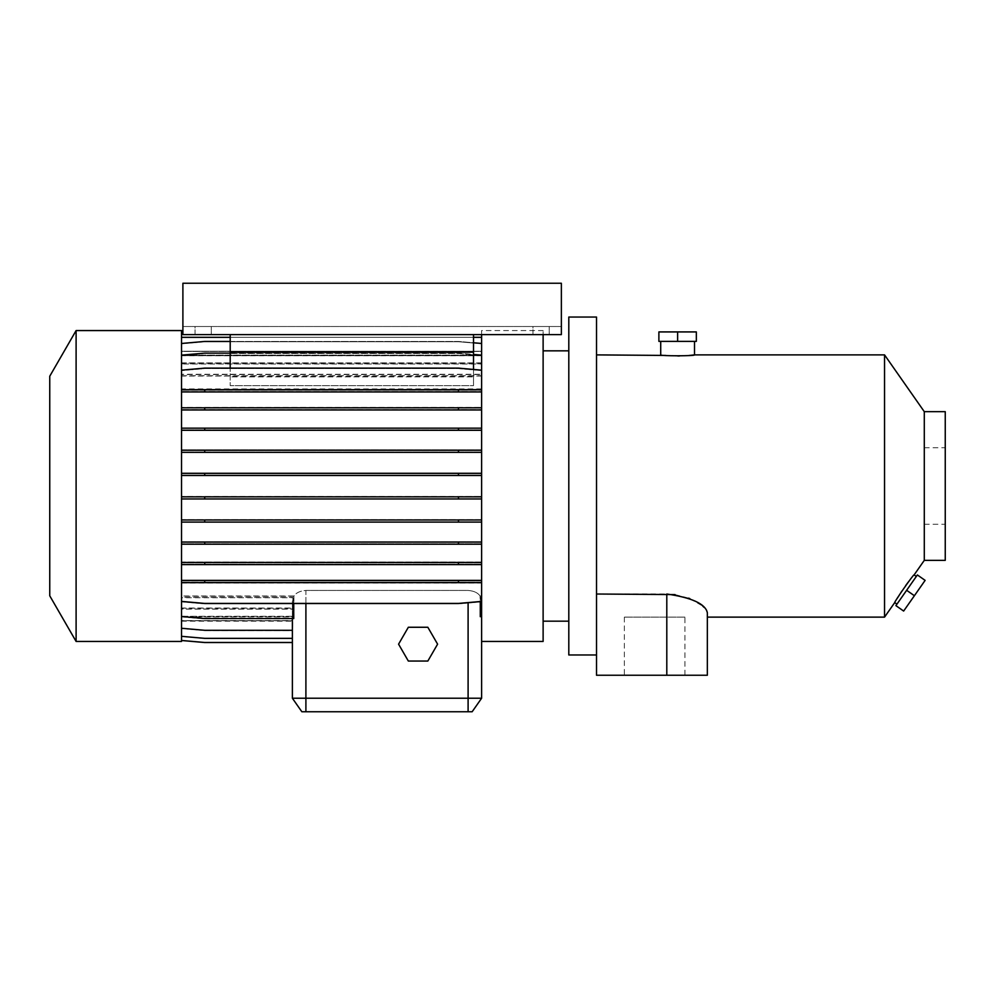 <?xml version="1.0" encoding="UTF-8"?>
<svg xmlns="http://www.w3.org/2000/svg" width="995" height="995" viewBox="0 0 995 995"><rect width="100%" height="100%" fill="white"/><g stroke="black" fill="none" stroke-linecap="round" stroke-linejoin="round"><path stroke-width="0.75" stroke-dasharray="4.97 3.73" d="M408.336 627.26L398.572 644.163L408.336 661.053L427.838 661.053L437.601 644.163L427.838 627.26L408.336 627.26L398.572 644.163L408.336 661.053L427.838 661.053L437.601 644.163L427.838 627.26L408.336 627.26M660.717 341.385L694.51 341.385L660.717 341.385M916.333 576.453L896.943 604.127L916.333 576.453M532.984 334.618L532.984 326.509L549.203 326.509L532.984 326.509L549.203 326.509L532.984 326.509L532.984 334.618L549.203 334.618L549.203 326.509L549.203 334.618L532.984 334.618M195.057 334.618L195.057 326.509L211.276 326.509L195.057 326.509L211.276 326.509L195.057 326.509L195.057 334.618L211.276 334.618L211.276 326.509L211.276 334.618L195.057 334.618M684.921 617.124L624.35 617.124L684.921 617.124L684.921 675.244L624.35 675.244L684.921 675.244M624.35 617.124L624.35 675.244M945.25 486.008L945.25 524.278L945.25 486.008M924.293 486.008L924.293 524.278L924.293 486.008M305.9 603.43L305.9 590.433C299.943 590.93 295.888 592.883 293.724 596.279L181.538 596.279L181.538 583.095L181.538 601.403L204.721 603.43L458.446 603.43L481.617 601.403L481.617 583.095L481.617 596.279L480.274 596.279C478.122 592.883 474.055 590.93 468.098 590.433L305.9 590.433L468.098 590.433C473.856 590.881 477.849 592.746 480.075 595.993L480.075 617.012L481.617 616.888L481.617 582.635L481.617 601.863L458.446 603.89L204.721 603.89L181.538 601.863L204.721 603.89L458.446 603.89L481.617 601.863L481.617 582.187L181.538 582.187L181.538 601.863L181.538 582.635L181.538 595.993L293.923 595.993C296.137 592.746 300.129 590.893 305.9 590.433L305.9 698.229L292.381 698.229L301.846 711.748L305.9 711.748L305.9 698.229L481.617 698.229L481.617 330.564L543.121 330.564L543.121 334.618M481.617 330.564L481.617 334.618M543.121 350.837L543.121 621.178L543.121 350.837M568.804 350.837L568.804 621.178L568.804 350.837M596.515 594.015L596.515 675.244L666.799 675.244L666.799 594.015L596.515 594.015L596.515 354.892L596.515 654.971L596.515 317.044M707.346 612.696L707.346 617.124M181.538 351.247L181.538 337.33L481.617 337.33L481.617 351.434L181.538 351.434L181.538 337.33L481.617 337.33L181.538 337.33L181.538 355.103L481.617 355.103L481.617 337.33L481.617 355.663L181.538 355.663L181.538 337.33L481.617 337.33L481.617 351.247L181.538 351.247L481.617 351.272L181.538 351.272L181.538 337.33L181.538 355.178L481.617 355.178L481.617 374.543L181.538 374.543L181.538 355.14L204.721 353.113L458.446 353.113L481.617 355.14L481.617 389.381L181.538 389.381L181.538 370.613L204.721 368.585L458.446 368.585L481.617 370.613L481.617 391.495L181.538 391.495L181.538 370.152L204.721 368.125L458.446 368.125L481.617 370.152L481.617 389.381L181.538 389.368L481.617 389.368M924.293 560.359L924.293 411.669M894.729 602.584L897.279 598.306M901.893 591.055L905.649 585.62M908.398 581.913L914.119 574.899M884.543 617.124L884.543 354.892M230.206 368.125L230.206 334.618L561.367 334.618L182.893 334.618L561.367 334.618L561.367 283.252L182.893 283.252L182.893 334.618L182.893 283.252L182.893 334.618L230.206 334.618L230.206 385.662L230.206 334.618L473.508 334.618L473.508 376.869L230.206 376.869L473.508 376.869L473.508 385.662L473.508 334.618L473.508 385.662L230.206 385.662L473.508 385.662L473.508 369.443M230.206 352.193L473.508 352.193M230.206 334.618L473.508 334.618M481.617 351.459L481.617 337.33L181.538 337.33L181.538 351.459L481.617 351.459L481.617 337.33L181.538 337.33L481.617 337.33L481.617 351.272M481.617 337.33L481.617 363.013L181.538 363.013L181.538 343.474L204.721 341.447L458.446 341.447L481.617 343.474L481.617 363.013M473.508 337.33L230.206 337.33M481.617 355.75L181.538 355.75L181.538 337.33M181.538 351.459L181.538 389.381M181.538 355.103L181.538 351.434M181.538 374.269L181.538 355.513L204.721 353.486L458.446 353.486L481.617 355.513L481.617 374.269L181.538 374.269L181.538 355.663M181.538 375.749L181.538 355.513L204.721 353.486L458.446 353.486L481.617 355.513L481.617 375.749L181.538 375.749L181.538 388.933L181.538 370.613L204.721 368.585L458.446 368.585L481.617 370.613L481.617 388.933L481.617 375.749M181.538 407.428L181.538 391.495L481.617 391.495L481.617 427.825L181.538 427.825L181.538 407.428L481.617 407.428L181.538 407.428M181.538 429.939L181.538 427.825L481.617 427.825L481.617 429.939L181.538 429.939L481.617 429.939L481.617 449.927L181.538 449.927L181.538 429.939M181.538 452.041L181.538 449.927L481.617 449.927L481.617 452.041L181.538 452.041L481.617 452.041L481.617 473.073L181.538 473.073L181.538 452.041M181.538 475.187L181.538 473.073L481.617 473.073L481.617 475.187L181.538 475.187L481.617 475.187L481.617 519.676L181.538 519.676L181.538 475.187M181.538 521.803L181.538 519.676L481.617 519.676L481.617 521.803L181.538 521.803L481.617 521.803L481.617 541.74L181.538 541.74L181.538 521.803M181.538 543.867L181.538 541.74L481.617 541.74L481.617 543.867L181.538 543.867L481.617 543.867L481.617 562.076L181.538 562.076L181.538 543.867M181.538 564.202L181.538 562.076L481.617 562.076L481.617 564.202L181.538 564.202L481.617 564.202L481.617 582.187L458.446 582.187L458.446 580.06L481.617 580.06L181.538 580.06L181.538 564.202M204.721 580.06L204.721 582.187L181.538 582.187L181.538 580.06L458.446 580.06M181.538 595.993L181.538 616.888L181.538 597.485L293.027 597.485L293.027 618.915L293.923 618.915L293.923 595.993M181.538 608.02L181.538 628.541L204.721 630.569L292.381 630.569L292.381 608.02L181.538 608.02L181.538 597.485M181.538 609.002L181.538 628.541L204.721 630.569L292.381 630.569L292.381 609.002L181.538 609.002L181.538 636.501L204.721 638.529L292.381 638.529L292.381 616.838L181.538 616.838L181.538 636.501L204.721 638.529L292.381 638.529L292.381 609.002M181.538 609.151L181.538 628.268L204.721 630.295L292.381 630.295L292.381 609.151L181.538 609.151L181.538 636.327L181.538 616.838M181.538 616.888L204.721 618.915L181.538 616.888L292.381 616.925L292.381 620.581L181.538 620.581L181.538 640.506L204.721 642.534L292.381 642.534L293.027 597.485M292.381 642.484L292.381 620.581L292.381 642.534L292.381 620.743L181.538 620.743L181.538 640.457L204.721 642.484L292.381 642.484L292.381 620.768L181.538 620.743L181.538 640.506M292.381 616.838L292.381 620.557L181.538 620.557L181.538 640.457M181.538 597.746L181.538 616.502L204.721 618.529L292.916 618.529L292.916 597.746L181.538 597.746L181.538 628.268M181.538 596.279L181.538 616.502M481.617 370.152L481.617 389.841L181.538 389.841L181.538 601.403M181.538 389.841L181.538 370.152M481.617 343.474L481.617 364.008L181.538 364.008L181.538 374.543M181.538 364.008L181.538 343.474M181.538 355.75L181.538 363.013M181.538 641.452L181.538 330.564M481.617 641.452L481.617 597.485L481.617 616.888L480.075 617.012M481.617 623.616L481.617 596.279M481.617 374.269L481.617 355.663M481.617 355.103L481.617 351.434M481.617 364.008L481.617 374.543M481.617 389.841L481.617 582.647L181.538 582.647L481.617 582.635L481.617 601.403M481.617 616.502L481.617 597.746L481.617 600.209L480.971 597.485L481.617 597.485M181.538 450.213L481.617 450.213M481.617 430.275L181.538 430.275M181.538 542.076L481.617 542.076M481.617 522.101L181.538 522.101M292.381 608.02L292.381 600.209L292.381 608.169L181.538 608.169M480.971 616.937L480.971 597.485M292.381 609.151L292.381 616.925M292.381 618.529L292.916 597.746M292.381 630.295L292.381 608.169M181.538 616.353L292.381 616.353M458.446 498.682L181.538 498.682L481.617 498.682L458.446 498.682L458.446 496.555L481.617 496.555L181.538 496.555L458.446 496.555M458.446 409.554L181.538 409.554L481.617 409.554L458.446 409.554L458.446 407.428M181.538 363.847L481.617 363.847M480.075 595.993L481.617 595.993M181.538 452.339L481.617 452.339M181.538 473.346L481.617 473.346M181.538 544.203L481.617 544.203M181.538 562.461L481.617 562.461M481.617 519.975L181.538 519.975M481.617 498.955L181.538 498.955M481.617 428.161L181.538 428.161M481.617 409.952L181.538 409.952M181.538 564.588L481.617 564.588M481.617 580.533L181.538 580.533M181.538 583.095L481.617 583.095M181.538 475.461L481.617 475.461M481.617 496.828L181.538 496.828M181.538 391.955L481.617 391.955M481.617 407.826L181.538 407.826M481.617 376.023L181.538 376.023M292.381 616.278L181.538 616.278M181.538 362.864L481.617 362.864M481.617 388.933L181.538 388.933M675.02 594.587L688.677 598.157M689.846 598.617L702.706 606.092M704.261 607.497L706.462 610.122M665.667 355.439L677.831 355.986M679.473 355.974L689.037 355.489M568.804 654.971L568.804 317.044M543.121 641.452L543.121 330.564M76.105 641.452L76.105 330.564M49.75 595.806L49.75 376.222M945.25 560.359L945.25 411.669M666.799 675.244L707.346 675.244M480.274 616.626L481.082 616.552M480.274 596.279L480.274 601.515M292.916 618.529L293.724 618.529M293.724 603.43L293.724 596.279M305.9 711.748L472.152 711.748M204.721 564.202L204.721 562.076M458.446 564.202L458.446 562.076M204.721 391.495L204.721 389.368M458.446 391.495L458.446 389.368M204.721 475.187L204.721 473.073M458.446 475.187L458.446 473.073M230.206 341.447L458.446 341.447L473.508 342.765M204.721 543.867L204.721 541.74M458.446 543.867L458.446 541.74M204.721 452.041L204.721 449.927M458.446 452.041L458.446 449.927M230.206 353.113L458.446 353.113L473.508 354.431M204.721 521.803L204.721 519.676M458.446 521.803L458.446 519.676M204.721 429.939L204.721 427.825M458.446 429.939L458.446 427.825M181.538 343.748L204.721 341.72L458.446 341.72L481.617 343.748L458.446 341.72L204.721 341.72L181.538 343.748M204.721 409.554L204.721 407.428M204.721 498.682L204.721 496.555M181.538 636.327L204.721 638.355L292.381 638.355M204.721 582.187L458.446 582.187M293.027 618.915L293.923 618.915M182.893 283.252L561.367 283.252L561.367 334.618L561.367 283.252L561.367 326.509L561.367 283.252L182.893 283.252M182.893 326.509L561.367 326.509L182.893 326.509M906.632 590.296L917.378 574.948L925.126 580.371L914.393 595.719L906.632 590.296L895.898 605.632L903.647 611.054L914.393 595.719M677.62 341.385L658.889 341.385L658.889 331.92L677.62 331.92L677.62 341.385L696.338 341.385L696.338 331.92L677.62 331.92M468.098 711.748L468.098 602.584M924.293 447.75L945.25 447.75M181.538 621.178L292.381 621.178M924.293 524.278L945.25 524.278"/><path stroke-width="1.49" d="M408.336 627.26L398.572 644.163L408.336 661.053L427.838 661.053L437.601 644.163L427.838 627.26L408.336 627.26L398.572 644.163L408.336 661.053L427.838 661.053L437.601 644.163L427.838 627.26L408.336 627.26M689.037 355.489L694.51 354.892C695.567 356.086 659.697 356.086 660.717 354.892L660.717 341.385M924.293 411.669L945.25 411.669L945.25 560.359L924.293 560.359L924.293 411.669L884.543 354.892L694.51 354.892L694.51 341.385M924.293 560.359L914.119 574.899C913.907 573.481 893.522 603.007 894.729 602.584L896.943 604.127M914.119 574.899L916.333 576.453M76.105 330.564L49.75 376.222L49.75 595.806L76.105 641.452L181.538 641.452L181.538 330.564L76.105 330.564L76.105 641.452M481.617 334.618L481.617 641.452L543.121 641.452L543.121 334.618M543.121 621.178L568.804 621.178M543.121 350.837L568.804 350.837M706.462 610.122L707.346 612.696L707.346 675.244L596.515 675.244L596.515 317.044L568.804 317.044L568.804 654.971L596.515 654.971M707.346 675.244L707.346 617.124L884.543 617.124L884.543 354.892M596.515 354.892L665.667 355.439M596.515 594.015L675.02 594.587M707.346 612.696C705.443 603.903 691.935 597.672 666.799 594.015L666.799 675.244M894.729 602.584L884.543 617.124M897.279 598.306L901.893 591.055M905.649 585.62L908.398 581.913M473.508 369.443L473.508 334.618M230.206 368.125L230.206 352.193L473.508 352.193M230.206 352.193L230.206 334.618M481.617 337.33L473.508 337.33M230.206 337.33L181.538 337.33M292.381 618.529L292.381 698.229L481.617 698.229L472.152 711.748L301.846 711.748L292.381 698.229L292.381 642.534L204.721 642.534L181.538 640.506M181.538 370.152L204.721 368.125L458.446 368.125L481.617 370.152M181.538 582.647L481.617 582.647M688.677 598.157L689.846 598.617M702.706 606.092L704.261 607.497M677.831 355.986L679.473 355.974M480.274 601.515L480.274 616.626L481.617 616.502M472.152 711.748L481.617 698.229L481.617 623.616M181.538 616.502L204.721 618.529L293.724 618.529L293.724 603.43M473.508 342.765L481.617 343.474M181.538 343.474L204.721 341.447L230.206 341.447M181.538 628.268L204.721 630.295L292.381 630.295M181.538 407.826L481.617 407.826M181.538 409.952L481.617 409.952M204.721 407.826L204.721 409.952M458.446 407.826L458.446 409.952M181.538 496.828L481.617 496.828M181.538 498.955L481.617 498.955M204.721 496.828L204.721 498.955M458.446 496.828L458.446 498.955M181.538 580.533L481.617 580.533M204.721 580.533L204.721 582.647M458.446 580.533L458.446 582.647M181.538 640.457L204.721 642.484L292.381 642.484M473.508 354.431L481.617 355.14M181.538 355.14L204.721 353.113L230.206 353.113M181.538 428.161L481.617 428.161M181.538 430.275L481.617 430.275M204.721 428.161L204.721 430.275M458.446 428.161L458.446 430.275M181.538 519.975L481.617 519.975M181.538 522.101L481.617 522.101M204.721 519.975L204.721 522.101M458.446 519.975L458.446 522.101M181.538 601.403L204.721 603.43L458.446 603.43L481.617 601.403M181.538 562.461L481.617 562.461M181.538 564.588L481.617 564.588M204.721 562.461L204.721 564.588M458.446 562.461L458.446 564.588M181.538 473.346L481.617 473.346M181.538 475.461L481.617 475.461M204.721 473.346L204.721 475.461M458.446 473.346L458.446 475.461M181.538 391.955L481.617 391.955M181.538 389.841L204.721 389.841L204.721 391.955M204.721 389.841L458.446 389.841L458.446 391.955M458.446 389.841L481.617 389.841M181.538 636.327L204.721 638.355L292.381 638.355M181.538 542.076L481.617 542.076M181.538 544.203L481.617 544.203M204.721 542.076L204.721 544.203M458.446 542.076L458.446 544.203M181.538 450.213L481.617 450.213M181.538 452.339L481.617 452.339M204.721 450.213L204.721 452.339M458.446 450.213L458.446 452.339M182.893 334.618L561.367 334.618L561.367 283.252L182.893 283.252L182.893 334.618M914.393 595.719L925.126 580.371L917.378 574.948L895.898 605.632L903.647 611.054L914.393 595.719L906.632 590.296M677.62 331.92L658.889 331.92L658.889 341.385L696.338 341.385L696.338 331.92L677.62 331.92L677.62 341.385M305.9 711.748L305.9 603.43M468.098 711.748L468.098 602.584"/></g></svg>
